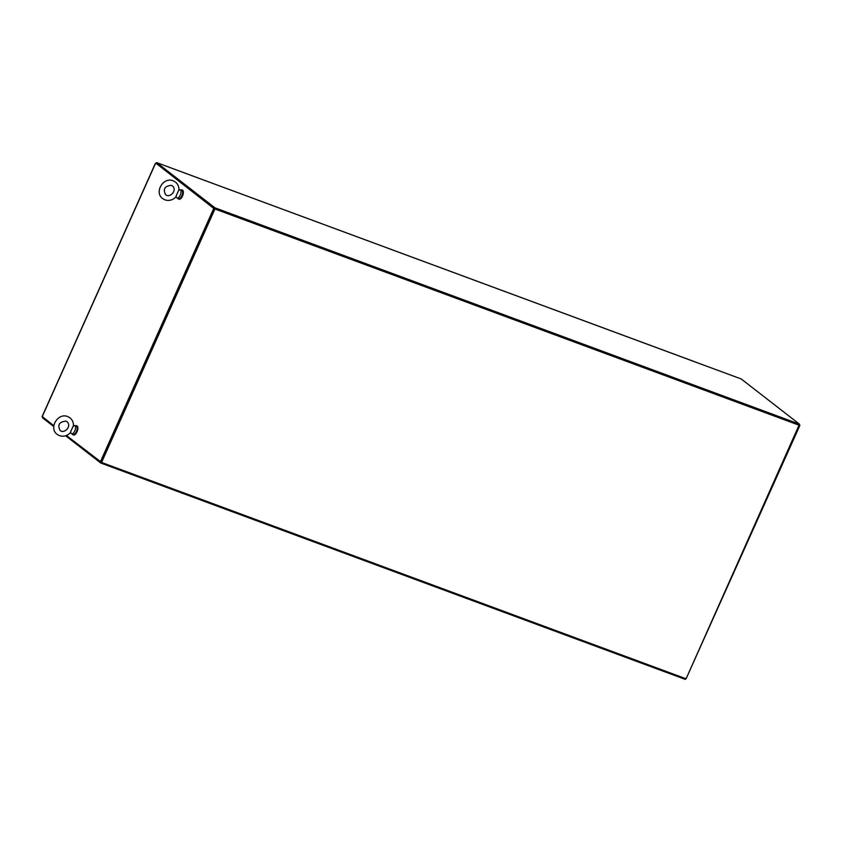 <?xml version="1.0" encoding="UTF-8"?>
<svg xmlns="http://www.w3.org/2000/svg" width="842" height="842" viewBox="0 0 842 842"><rect width="100%" height="100%" fill="white"/><g stroke="black" fill="none" stroke-linecap="round" stroke-linejoin="round"><path stroke-width="1.26" d="M799.458 425.347L214.931 208.995L101.556 462.447L686.083 678.789L799.09 425.063L214.563 208.711L101.187 462.163L66.413 435.503M101.556 462.447L100.798 463.037L65.655 435.777M214.931 208.995L156.296 163.495L156.686 162.611L177.915 170.505A1.221 0.558 -69.7 0 0 177.904 170.494L694.145 361.576A1.221 0.558 -69.7 0 0 694.082 361.534A1.221 0.558 -69.7 0 0 693.997 361.523M694.145 361.576L741.213 378.963L799.479 424.179L214.963 207.827L156.686 162.611M799.479 424.179L799.09 425.063L214.563 208.711L214.963 207.827M177.883 170.473L694.061 361.502M685.651 678.631L685.314 679.389L100.798 463.037M53.751 426.536L42.521 417.821L42.805 417.19M686.135 678.663L799.9 425.357L799.195 424.81M799.09 425.063L799.9 425.357M156.349 163.369L213.752 208.406L100.377 461.858M53.825 425.736L42.258 416.579M156.359 163.537L213.752 208.406M214.563 208.711L101.187 462.163M177.809 198.238A4.873 2.231 -69.7 0 0 178.283 198.891A4.873 2.231 -69.7 0 0 178.567 199.049A4.873 2.231 -69.7 0 0 182.23 195.586A4.873 2.231 -69.7 0 0 182.23 190.06A4.873 2.231 -69.7 0 0 181.956 189.903A4.873 2.231 -69.7 0 0 180.841 190.039M178.778 199.112A4.873 2.231 -69.7 0 0 178.978 199.207A4.873 2.231 -69.7 0 0 182.63 195.733A4.873 2.231 -69.7 0 0 182.64 190.218A4.873 2.231 -69.7 0 0 182.356 190.06A4.873 2.231 -69.7 0 0 182.146 190.008M72.338 434.019A4.873 2.231 -69.7 0 0 72.812 434.683A4.873 2.231 -69.7 0 0 73.096 434.84A4.873 2.231 -69.7 0 0 76.759 431.367A4.873 2.231 -69.7 0 0 76.759 425.852A4.873 2.231 -69.7 0 0 76.475 425.694A4.873 2.231 -69.7 0 0 75.37 425.82M73.307 434.893A4.873 2.231 -69.7 0 0 73.496 434.988A4.873 2.231 -69.7 0 0 77.159 431.525A4.873 2.231 -69.7 0 0 77.169 425.999A4.873 2.231 -69.7 0 0 76.885 425.841A4.873 2.231 -69.7 0 0 76.675 425.789M178.925 189.903L179.535 189.755A4.368 2 110.3 0 1 180.146 189.776A4.368 2 110.3 0 1 180.272 195.155A4.368 2 110.3 0 1 177.115 197.975A4.368 2 110.3 0 1 176.631 197.596L176.041 196.786M180.146 189.776L181.777 190.387A4.368 2 110.3 0 1 181.904 195.754A4.368 2 110.3 0 1 178.746 198.575L177.115 197.975M178.693 190.25L175.894 196.512M73.454 425.694L74.064 425.547A4.368 2 110.3 0 1 74.675 425.568A4.368 2 110.3 0 1 74.801 430.936A4.368 2 110.3 0 1 71.644 433.767A4.368 2 110.3 0 1 71.16 433.377L70.57 432.567M74.675 425.568L76.306 426.168A4.368 2 110.3 0 1 76.433 431.546A4.368 2 110.3 0 1 73.265 434.367L71.644 433.767M73.222 426.041L70.423 432.304M155.57 163.264L42.195 416.716M155.475 163.137L42.1 416.59M166.653 195.344L165.632 194.776C162.769 189.124 164.727 185.977 171.484 185.335L172.515 185.903C177.252 190.324 170.631 197.217 166.653 195.344M176.294 196.502C173.052 200.049 169.284 201.175 164.979 199.88L162.664 198.596C153.875 192.429 163.359 176.557 173.168 180.798L175.483 182.083C178.104 184.272 179.23 187.145 178.851 190.702M61.182 431.136L60.15 430.567C57.298 424.915 59.256 421.768 66.013 421.116L67.044 421.684C71.781 426.105 65.16 432.998 61.182 431.136M70.812 432.293C67.581 435.83 63.803 436.956 59.508 435.672L57.193 434.388C48.404 428.22 57.888 412.348 67.697 416.579L70.012 417.864C72.633 420.053 73.749 422.937 73.38 426.494"/></g></svg>
